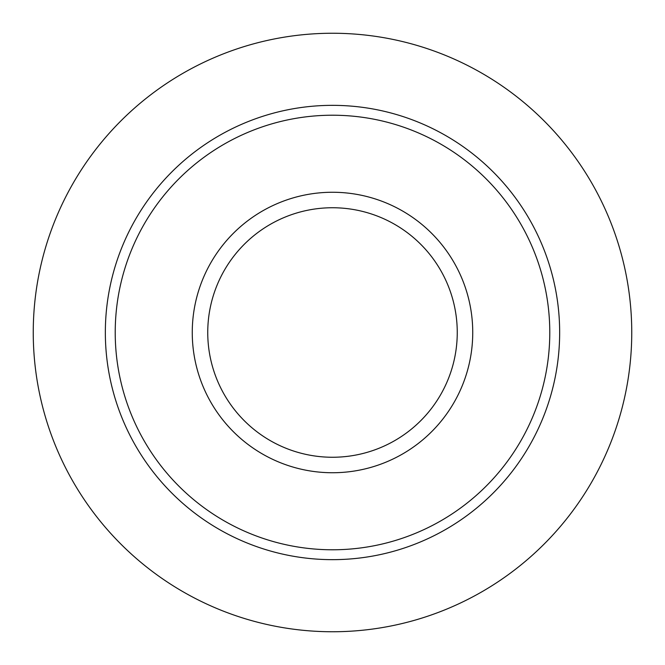 <?xml version="1.0" encoding="UTF-8"?>
<svg xmlns="http://www.w3.org/2000/svg" width="665" height="665" viewBox="0 0 665 665"><rect width="100%" height="100%" fill="white"/><g stroke="black" fill="none" stroke-linecap="round" stroke-linejoin="round"><path stroke-width="1" d="M332.5 559.656A227.156 227.156 0 0 0 559.656 332.5A227.156 227.156 0 0 0 332.5 105.344A227.156 227.156 0 0 0 105.344 332.5A227.156 227.156 0 0 0 332.5 559.656M332.5 549.78A217.28 217.28 0 0 0 549.78 332.5A217.28 217.28 0 0 0 332.5 115.22A217.28 217.28 0 0 0 115.22 332.5A217.28 217.28 0 0 0 332.5 549.78M332.5 472.74A140.24 140.24 0 0 0 472.74 332.5A140.24 140.24 0 0 0 332.5 192.26A140.24 140.24 0 0 0 192.26 332.5A140.24 140.24 0 0 0 332.5 472.74M332.5 457.254A124.754 124.754 0 0 0 457.254 332.5A124.754 124.754 0 0 0 332.5 207.746A124.754 124.754 0 0 0 207.746 332.5A124.754 124.754 0 0 0 332.5 457.254M332.5 33.25A299.25 299.25 0 0 1 631.75 332.5A299.25 299.25 0 0 1 332.5 631.75A299.25 299.25 0 0 1 33.25 332.5A299.25 299.25 0 0 1 332.5 33.25"/></g></svg>
